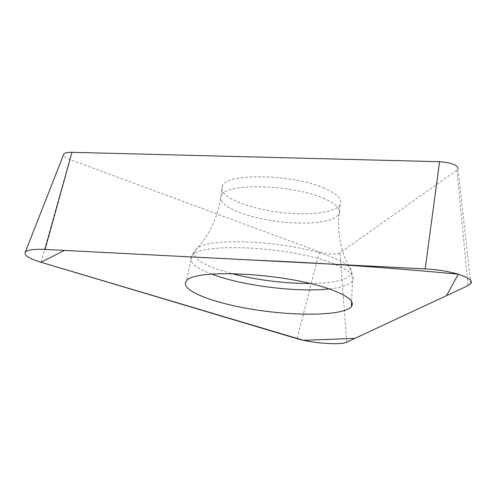<?xml version="1.0" encoding="UTF-8"?>
<svg xmlns="http://www.w3.org/2000/svg" width="496" height="496" viewBox="0 0 496 496"><rect width="100%" height="100%" fill="white"/><g stroke="black" fill="none" stroke-linecap="round" stroke-linejoin="round"><path stroke-width="0.37" stroke-dasharray="2.48 1.86" d="M324.372 188.263C293.037 174.164 227.304 172.85 222.481 185.616L221.824 189.522L224.273 193.694L229.623 197.898L237.516 201.934L247.51 205.611L259.098 208.76L271.721 211.24L284.785 212.945L297.693 213.801L309.851 213.757L320.67 212.809L329.611 210.98L336.189 208.332L340.002 204.991C342.972 199.745 337.757 194.172 324.372 188.263M470.778 283.576L457.975 168.919L456.915 170.109L339.952 252.836C334.912 254.634 328.067 254.305 319.418 251.844L69.744 159.458C65.67 157.895 63.581 156.352 63.476 154.82M456.915 170.109L468.088 285.591M346.778 342.172L339.952 252.836M40.92 262.229L69.744 159.458M319.418 251.844L297.079 338.694M211.631 274.102C194.823 267.654 188.232 261.584 191.853 255.886C198.462 242.302 288.548 246.19 331.074 262.768C348.781 269.533 355.892 275.652 352.414 281.114C349.413 284.94 341.651 287.55 329.127 288.945M310.087 283.501C336.152 283.111 350.052 279.304 351.794 272.087C351.763 267.183 344.546 261.987 330.138 256.5C292.218 241.595 212.263 236.642 197.706 247.733C188.964 254.578 196.447 262.08 220.168 270.233L231.427 273.569M323.206 198.195C336.629 204.005 341.868 209.467 338.911 214.576L335.098 217.825L328.519 220.379L319.567 222.14L308.735 223.033L296.565 223.033L283.631 222.158L270.543 220.447L257.895 217.986L246.276 214.873L236.257 211.253L228.334 207.291L222.971 203.168L220.497 199.088L221.142 195.275C225.928 182.832 291.772 184.332 323.206 198.195M222.481 185.616L221.142 195.275C218.37 215.692 210.558 233.176 197.706 247.733L194.122 251.571L191.853 255.886L186.409 281.046M340.002 204.991L338.911 214.576C337.212 234.943 341.508 254.113 351.794 272.087L352.414 281.114L351.633 301.568"/><path stroke-width="0.74" d="M63.476 154.82L63.786 154.014C64.895 152.805 67.63 152.235 71.976 152.303L439.574 161.727C451.72 162.638 457.851 165.038 457.975 168.919M346.778 342.172L468.088 285.591L470.778 283.576C475.478 278.163 450.895 270.047 425.184 268.925L45.074 249.432C34.329 248.967 27.764 249.81 25.37 251.962C23.424 254.975 28.607 258.397 40.92 262.229L297.079 338.694C311.68 343.251 340.87 345.34 346.778 342.172M329.431 289.05C285.591 272.961 192.888 268.317 186.409 281.046C178.727 290.067 213.398 303.478 256.413 309.944C299.33 316.553 344.354 315.437 351.441 306.534C355 301.444 347.665 295.616 329.431 289.05M40.92 262.229L303.465 340.318L354.888 338.39L446.499 295.653L458.292 274.207C388.783 267.586 320.41 262.88 253.171 260.102L64.505 250.43L40.92 262.229M71.976 152.303L45.074 249.432M425.184 268.925L439.574 161.727M329.127 288.945C299.559 292.342 248.837 286.545 217.961 276.315L211.631 274.102M231.427 273.569C257.238 280.122 283.458 283.433 310.087 283.501M63.786 154.014L25.37 251.962M351.633 301.568L351.441 306.534"/></g></svg>
